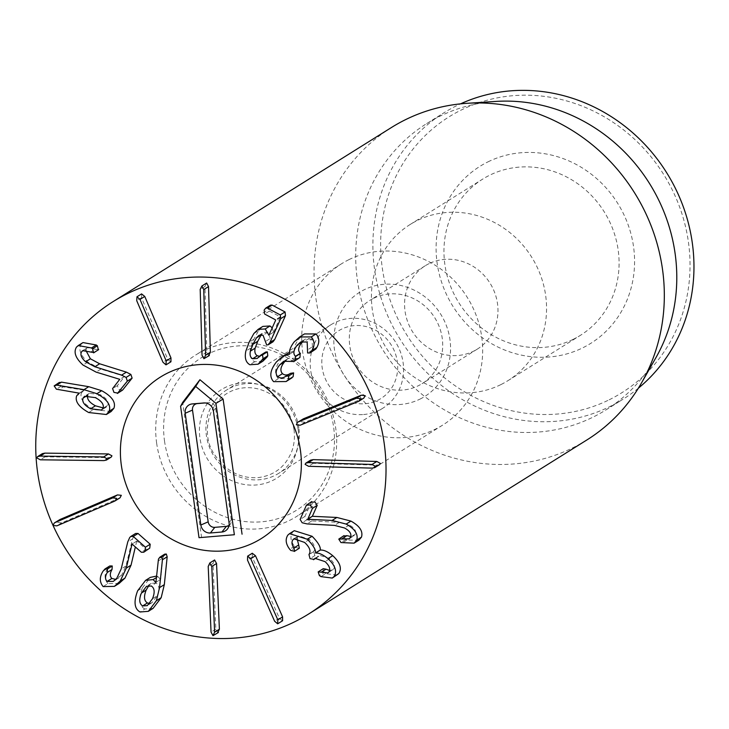 <?xml version="1.0" encoding="UTF-8"?>
<svg xmlns="http://www.w3.org/2000/svg" width="729" height="729" viewBox="0 0 729 729"><rect width="100%" height="100%" fill="white"/><g stroke="black" fill="none" stroke-linecap="round" stroke-linejoin="round"><path stroke-width="0.55" stroke-dasharray="3.65 2.73" d="M170.75 361.885L167.725 359.251L141.508 297.733L141.736 293.805M209.351 355.524L208.694 355.697L206.817 352.125L204.967 286.451L206.644 283.016M262.877 361.201L254.667 361.757C250.576 359.461 249.227 354.932 250.603 348.152L253.865 339.249L258.585 330.611L253.81 333.6M254.667 361.757L249.892 364.746M258.585 330.611L262.868 326.401M272.209 327.859L273.566 332.151L268.965 335.03M273.566 332.151L268.892 335.194M273.667 332.205L280.282 316.842L269.42 311.073L268.937 307.1L270.468 305.159M273.011 341.801L271.425 341.91L270.35 338.438L265.575 341.427M270.35 338.438L267.798 332.233L263.698 332.406L261.337 334.729M259.624 356.29L261.993 355.442L265.766 352.007M290.862 378.57L278.36 378.652C273.885 373.722 274.86 367.124 281.294 358.859L276.519 361.839M278.36 378.652L273.594 381.641M289.468 352.326L294.133 351.342L289.367 354.33M281.294 358.859L287.326 353.456M294.133 351.342L289.468 354.203M294.243 351.214C293.76 347.806 295.327 343.705 298.954 338.894L294.179 341.883M298.954 338.894L304.503 333.928M314.737 349.966L312.377 349.993L312.459 346.804L307.693 349.792M312.459 346.804L311.948 338.994L307.173 341.983M311.948 338.994L305.46 339.003L303.073 340.962M298.744 358.495L296.02 358.249L291.254 361.229M296.02 358.249L288.484 358.294L286.105 360.181M289.932 373.695L290.516 373.321M363.835 398.089L304.932 422.228L301.095 421.772L302.353 419.339M379.554 464.637L376.957 465.138L313.333 463.307L309.871 461.375L310.609 460.136M350.84 536.498L353.939 535.842L355.397 534.147C356.445 530.83 354.403 527.778 349.282 524.998L339.267 522.411L311.766 520.916L306.945 519.777L304.895 516.451L311.739 501.57M304.895 516.451L300.129 519.44M358.887 540.171L346.94 540.089L342.174 543.069M346.94 540.089L345.728 539.578L343.55 536.125L343.997 535.615M355.397 534.147L350.622 537.136M311.766 520.916L307 523.905M299.346 548.208L295.573 547.479L294.461 546.267C290.525 541.009 289.914 536.289 292.639 532.106L294.288 530.685M292.639 532.106L287.864 535.086M337.053 575.081L325.681 573.65L320.906 576.63M325.681 573.65L324.15 572.575L319.375 575.555M324.15 572.575L322.947 568.912L318.172 571.901M329.617 570.442L332.606 569.941L333.59 569.094L328.815 572.083M333.59 569.094C335.522 566.26 334.265 562.779 329.827 558.651L325.052 561.64M329.827 558.651L319.758 555.352L316.094 557.867M318.828 556.163L316.577 557.776M316.34 557.813L318.646 556.373L314.8 555.644L310.025 558.633M314.8 555.644L313.743 551.534L308.968 554.514M313.743 551.534C315.958 548.29 314.509 544.262 309.378 539.442L298.762 535.806L295.145 538.303M297.797 536.653L296.949 538.23M295.573 547.479L290.807 550.459M294.461 546.267L289.695 549.247M282.433 620.826L279.371 618.238L252.261 557.093L252.425 553.156M218.399 632.499L217.761 632.672L215.83 629.127L212.986 563.435L214.608 559.963M103.19 407.912L106.243 407.128L107.837 405.251L103.071 408.24M107.837 405.251C108.958 401.533 106.388 397.998 100.128 394.644L95.362 397.633M100.128 394.644L89.375 393.296L87.216 395.519M111.145 411.53L93.458 409.543L88.692 412.532M93.458 409.543C83.598 403.984 79.589 398.417 81.429 392.84L76.654 395.829M81.429 392.84L83.981 390.325L79.206 393.314M78.44 393.669L83.981 390.325L79.096 393.131M83.871 390.152L63.232 386.871L58.466 389.86M63.232 386.871L61.154 386.206L58.94 382.907L59.414 382.37M122.554 390.115L118.727 389.404L117.369 385.605L124.668 376.456L119.893 379.435M124.668 376.456L119.766 379.326M124.531 376.337L100.839 369.111L87.835 362.085C80.363 355.251 78.167 349.264 81.247 344.134L76.472 347.113M81.247 344.134L82.997 342.584M98.67 349.619L95.271 349.209L90.505 352.198M95.271 349.209L87.498 347.66L83.862 350.184M86.532 348.517L85.758 350.166M111.2 457.092L108.657 457.621L45.07 456.81L41.58 454.923L42.337 453.657M120.021 497.816L61.628 522.884L57.791 522.483L59.085 519.977M148.506 549.265L146.119 549.256L136.824 541.046L132.049 544.034M136.824 541.046L132.095 544.071M136.715 541.173L135.357 546.95M119.164 583.391L107.919 583.601L103.144 586.59M107.919 583.601C104.183 579.054 104.165 573.896 107.883 568.128L103.108 571.108M107.883 568.128L109.806 565.95M115.756 579.427L118.171 578.398L121.625 575.208L125.944 565.996L132.532 538.941L127.757 541.929M132.532 538.941L134.51 534.475L135.603 533.473M149.691 603.448L152.069 602.619L157.264 595.766L152.498 598.746M157.264 595.766C159.806 589.396 159.396 585.15 156.033 583.009L151.268 585.988M156.033 583.009L151.277 583.364L148.898 585.505M153.108 608.341L144.798 609.007L140.032 611.986M144.798 609.007C139.111 605.753 138.31 598.682 142.419 587.784L137.644 590.772M156.507 576.092L157.929 576.603L156.37 577.578M142.419 587.784L150.356 577.386M157.929 576.603L160.517 579.427L155.915 582.307L160.69 579.327L162.704 558.168L157.938 561.157M162.704 558.168L164.69 554.158M53.199 525.764A184.264 171.443 58 0 1 52.916 525.144M373.713 298.243A49.135 45.717 58 0 1 435.951 319.749A49.135 45.717 58 0 1 422.064 383.664A49.135 45.717 58 0 1 418.3 385.759A49.135 45.717 58 0 1 356.062 364.254A49.135 45.717 58 0 1 369.949 300.339A49.135 45.717 58 0 1 373.713 298.243M420.059 399.082A61.418 57.144 -122 0 0 422.683 295.154A61.418 57.144 -122 0 0 333.827 338.93A61.418 57.144 -122 0 0 420.059 399.082M428.98 263.679A49.135 45.717 -122 0 0 425.217 265.775A49.135 45.717 -122 0 0 411.329 329.69A49.135 45.717 -122 0 0 473.577 351.187A49.135 45.717 -122 0 0 477.34 349.091A49.135 45.717 -122 0 0 491.218 285.176A49.135 45.717 -122 0 0 428.98 263.679M349 259.615A95.207 88.583 -122 0 0 341.701 263.679A95.207 88.583 -122 0 0 317.097 391.364A95.207 88.583 -122 0 0 442.676 425.107A95.207 88.583 -122 0 0 469.585 301.268A95.207 88.583 -122 0 0 349 259.615M573.313 339.286A92.136 85.721 -122 0 0 580.375 335.358A92.136 85.721 -122 0 0 606.41 215.511A92.136 85.721 -122 0 0 489.715 175.197A92.136 85.721 -122 0 0 482.653 179.134A92.136 85.721 -122 0 0 456.618 298.972A92.136 85.721 -122 0 0 573.313 339.286M487.956 161.874A104.42 97.148 58 0 1 634.549 264.144A104.42 97.148 58 0 1 483.491 338.548A104.42 97.148 58 0 1 487.956 161.874M500.796 384.648A92.136 85.721 58 0 1 384.092 344.334A92.136 85.721 58 0 1 410.135 224.496A92.136 85.721 58 0 1 531.669 257.146A92.136 85.721 58 0 1 507.849 380.72A92.136 85.721 58 0 1 500.796 384.648M609.18 399.802A162.767 151.441 -122 0 0 616.142 124.386A162.767 151.441 -122 0 0 380.675 240.379A162.767 151.441 -122 0 0 609.18 399.802M638.367 388.192A168.909 157.154 58 0 1 622.994 399.255A168.909 157.154 58 0 1 610.064 406.463A168.909 157.154 58 0 1 396.111 332.552A168.909 157.154 58 0 1 443.852 112.849A168.909 157.154 58 0 1 456.782 105.641A168.909 157.154 58 0 1 460.518 103.864M655.991 357.538A168.909 157.154 58 0 1 605.817 409.999A168.909 157.154 58 0 1 383.007 350.139A168.909 157.154 58 0 1 426.675 123.593A168.909 157.154 58 0 1 439.605 116.385A168.909 157.154 58 0 1 495.793 101.431M391.473 127.493A184.264 171.443 -122 0 0 339.395 367.179A184.264 171.443 -122 0 0 572.794 447.806A184.264 171.443 -122 0 0 586.909 439.942M229.015 525.418A6.142 5.714 -122 0 0 231.284 519.895L215.611 408.14A6.142 5.714 -122 0 0 208.986 402.618L205.059 402.946M201.614 537.565L182.66 402.426M365.22 403.72A39.922 37.143 -122 0 0 389.532 342.457A39.922 37.143 -122 0 0 324.487 347.87A39.922 37.143 -122 0 0 365.22 403.72M363.625 414.519A49.135 45.717 -122 0 0 382.944 408.131A49.135 45.717 -122 0 0 395.647 342.229A49.135 45.717 -122 0 0 330.829 324.815A49.135 45.717 -122 0 0 313.315 380.884A49.135 45.717 -122 0 0 363.625 414.519M298.835 427.85A49.135 45.717 -122 0 0 226.555 390.033A49.135 45.717 -122 0 0 209.041 446.102A49.135 45.717 -122 0 0 259.351 479.746A49.135 45.717 -122 0 0 278.669 473.358A49.135 45.717 -122 0 0 298.835 427.85M164.508 440.963A89.886 83.635 -122 0 0 301.997 506.518A89.886 83.635 -122 0 0 280.647 354.285A89.886 83.635 -122 0 0 164.508 440.963M156.644 443.177A95.207 88.583 58 0 1 195.7 355.005A95.207 88.583 58 0 1 321.289 388.739A95.207 88.583 58 0 1 296.676 516.433A95.207 88.583 58 0 1 156.644 443.177M141.508 297.733L136.742 300.722M167.725 359.251L162.959 362.231M204.967 286.451L200.193 289.44M206.817 352.125L202.042 355.105M250.603 348.152L245.837 351.132M253.865 339.249L249.099 342.229M280.328 317.434L275.562 320.423M280.282 316.842L275.516 319.831M269.42 311.073L264.645 314.053M271.425 341.91L266.659 344.89M267.798 332.233L263.023 335.222M264.527 353.155L259.752 356.144M312.377 349.993L307.602 352.973M296.284 358.477L291.509 361.466M362.75 398.635L357.985 401.615M304.932 422.228L300.157 425.217M376.957 465.138L372.191 468.127M313.333 463.307L308.558 466.296M311.183 502.235L306.408 505.215M345.728 539.578L340.953 542.558M343.55 536.125L338.785 539.105M349.282 524.998L344.507 527.978M339.267 522.411L334.493 525.39M306.945 519.777L302.171 522.766M313.534 551.789L308.759 554.769M309.378 539.442L304.604 542.431M279.371 618.238L274.605 621.217M252.261 557.093L247.486 560.072M215.83 629.127L211.055 632.116M212.986 563.435L208.212 566.415M61.154 386.206L56.379 389.186M58.94 382.907L54.165 385.896M117.369 385.605L112.594 388.584M100.839 369.111L96.064 372.091M87.835 362.085L83.06 365.074M45.07 456.81L40.295 459.799M108.657 457.621L103.883 460.6M61.628 522.884L56.853 525.864M119.027 498.335L114.253 501.315M146.119 549.256L141.353 552.245M108.594 567.071L103.819 570.051M121.625 575.208L116.85 578.188M125.944 565.996L121.178 568.985M134.51 534.475L129.744 537.455M163.241 556.072L158.466 559.052M208.986 402.618L204.129 402.937M215.611 408.14L213.387 410.919M231.284 519.895L229.052 522.675M298.161 429.837A52.206 48.579 58 0 1 230.701 480.183A52.206 48.579 58 0 1 218.299 391.755A52.206 48.579 58 0 1 298.161 429.837M258.923 335.386L263.698 332.406M257.219 358.431L261.993 355.442M300.685 341.992L305.46 339.003M283.718 361.274L288.484 358.294M285.449 376.501L290.224 373.512M349.164 538.822L353.939 535.842M327.84 572.93L332.606 569.941M314.983 558.341L319.758 555.352M293.997 538.786L298.762 535.806M106.243 407.128L101.468 410.108M89.375 393.296L84.61 396.275M82.723 350.649L87.498 347.66M113.396 581.378L118.171 578.398M152.069 602.619L147.304 605.608M151.277 583.364L146.502 586.353M425.217 265.775L369.949 300.339M477.34 349.091L422.064 383.664M507.849 380.72L580.375 335.358M410.135 224.496L482.653 179.134M341.701 263.679L195.7 355.005M442.676 425.107L296.676 516.433M605.817 409.999L622.994 399.255M426.675 123.593L443.852 112.849M209.086 402.608L203.992 402.946M230.583 523.677L228.049 528.124M330.829 324.815L226.555 390.033M382.944 408.131L278.669 473.358M293.987 429.49C291.609 414.883 284.319 403.41 272.108 395.072C262.777 389.195 253.091 386.817 243.067 387.928C210.016 391.746 198.233 432.06 214.773 454.896C226.045 471.271 240.588 478.835 258.403 477.586C274.095 475.499 285.13 467.016 291.491 452.117C294.215 445.064 295.045 437.518 293.987 429.49"/><path stroke-width="1.09" d="M162.959 362.231L136.742 300.722L136.97 296.794L139.986 299.428L166.203 360.937L165.975 364.864L162.959 362.231M141.39 294.024L136.97 296.794M141.554 293.896L144.761 296.439L170.978 357.957L170.941 361.784L165.975 364.864M202.042 355.105L200.193 289.44L201.878 285.996L203.755 289.568L205.614 355.242L203.929 358.677L202.042 355.105M208.694 355.697L210.38 352.253L208.53 286.588L206.644 283.016L201.878 285.996M209.351 355.524L203.929 358.677M249.892 364.746C245.81 362.45 244.452 357.912 245.837 351.132L249.099 342.229L253.81 333.6L258.093 329.38L265.219 328.961L268.892 335.194L275.562 320.423L275.516 319.831L264.645 314.053L264.171 310.089L265.693 308.139L267.352 308.066L280.3 314.946L280.692 318.682L269.921 342.539L268.236 344.79L266.659 344.89L263.023 335.222L258.923 335.386L256.371 337.974L252.954 344.279L250.366 351.15C249.61 354.95 250.357 357.483 252.599 358.759L257.219 358.431L261 354.996L262.54 354.85L263.041 358.768L258.102 364.19L249.892 364.746M258.093 329.38L262.868 326.401L269.994 325.972L265.219 328.961M269.994 325.972L272.209 327.859M265.693 308.139L270.468 305.159L272.117 305.077L285.066 311.957L285.458 315.693L274.696 339.55L273.011 341.801L268.236 344.79M261.337 334.729L256.371 337.974M261.137 334.994L257.729 341.3L255.132 348.161L250.366 351.15M255.132 348.161C254.385 351.961 255.132 354.494 257.364 355.77L259.624 356.29M261 354.996L265.766 352.007L267.315 351.87L262.54 354.85M267.315 351.87L267.807 355.779L267.042 357.073L262.267 360.053M267.042 357.073L262.877 361.201L258.102 364.19M273.594 381.641C269.119 376.702 270.094 370.104 276.519 361.839L282.56 356.435L289.468 354.203C288.985 350.795 290.552 346.685 294.179 341.883L299.737 336.916L311.247 336.944C314.655 340.853 314.919 345.373 312.048 350.494L309.971 352.954L307.602 352.973L307.173 341.983L300.685 341.992L297.25 345.118C293.477 349.966 292.885 353.693 295.455 356.308L295.181 360.436L293.969 361.484L283.718 361.274L279.763 364.864C275.762 369.776 275.079 373.704 277.713 376.638C280.054 378.497 282.734 378.387 285.741 376.31L288.848 375.872L288.356 379.718L286.096 381.549L273.594 381.641M282.56 356.435L289.468 352.326M299.737 336.916L304.503 333.928L316.022 333.955L311.247 336.944M316.022 333.955C319.43 337.873 319.694 342.384 316.814 347.505L312.048 350.494M316.814 347.505L315.857 349.009L311.092 351.998M315.857 349.009L309.971 352.954M303.073 340.962L297.25 345.118M302.016 342.129C298.252 346.977 297.651 350.713 300.23 353.328L295.455 356.308M300.23 353.328L299.956 357.447L295.181 360.436M299.956 357.447L293.969 361.484M286.105 360.181L284.529 361.885C280.537 366.796 279.854 370.724 282.478 373.658L277.713 376.638M285.449 376.501L290.516 373.321L293.614 372.883L288.848 375.872M282.478 373.658C284.82 375.517 287.499 375.408 290.516 373.321M293.614 372.883L293.122 376.738L288.356 379.718M293.122 376.738L287.235 380.784M292.01 377.795L286.096 381.549M298.671 421.781L356.49 398.189L360.317 398.645L359.06 401.078L357.985 401.615L300.157 425.217L296.329 424.761L297.587 422.328L303.437 418.792L361.256 395.2L365.092 395.656L363.835 398.089L359.06 401.078M297.587 422.328L303.437 418.792M308.431 462.614L372.054 464.446L375.517 466.387L374.779 467.617L372.191 468.127L308.558 466.296L305.096 464.355L305.834 463.125L308.431 462.614L313.197 459.635L376.829 461.466L380.292 463.398L379.554 464.637L374.779 467.617M305.834 463.125L310.609 460.136L313.197 459.635M306.408 505.215L310.226 504.951L312.422 508.359L307.775 519.294L332.096 520.442L346.166 524.078C354.914 528.935 358.422 534.284 356.709 540.116L354.121 543.151L340.953 542.558L338.785 539.105L349.164 538.822L350.622 537.136C351.67 533.81 349.638 530.758 344.507 527.978L334.493 525.39L307 523.905L302.171 522.766L300.129 519.44L306.408 505.215L311.739 501.57M311.183 502.235L315.001 501.962L317.197 505.37L312.395 516.223L307.629 519.212M312.395 516.223L307.775 519.294M312.55 516.305L336.871 517.453L350.941 521.098C359.679 525.955 363.197 531.295 361.475 537.136L356.709 540.116M361.475 537.136L358.887 540.171L354.121 543.151M338.785 539.105L343.997 535.615M343.55 536.125L346.886 535.669L342.12 538.649M346.886 535.669L350.84 536.498M316.34 557.813L313.88 559.362L310.025 558.633L308.968 554.514C311.192 551.279 309.734 547.242 304.604 542.431L293.997 538.786L293.022 539.633C291.39 541.948 291.691 544.727 293.924 547.962L294.58 551.197L290.807 550.459L289.695 549.247C285.75 543.998 285.139 539.278 287.864 535.086L289.513 533.664L307.301 539.25C313.178 545.201 315.921 549.775 315.539 552.965L315.666 553.074C318.938 552.773 323.038 554.632 327.968 558.651C335.322 565.54 337.336 571.518 334 576.584L332.287 578.07L320.906 576.63L319.375 575.555L318.172 571.901L323.202 568.684L326.045 569.185L321.27 572.174L327.84 572.93L328.815 572.083C330.747 569.249 329.499 565.768 325.052 561.64L314.983 558.341L313.479 559.717L316.577 557.776M289.513 533.664L294.288 530.685L312.076 536.262L307.301 539.25M312.076 536.262C317.953 542.221 320.696 546.786 320.304 549.976L315.539 552.965M320.304 549.976L315.666 553.074M320.432 550.094C323.712 549.784 327.813 551.643 332.743 555.671L327.968 558.651M332.743 555.671C340.097 562.551 342.101 568.529 338.775 573.605L334 576.584M338.775 573.605L332.287 578.07M318.172 571.901L321.27 572.174M326.045 569.185L329.617 570.442M316.094 557.867L314.053 559.143M295.145 538.303L293.022 539.633M296.949 538.23L298.699 544.973L293.924 547.962M298.699 544.973L299.346 548.208L294.261 551.452L298.68 548.627M250.712 558.724L277.831 619.869L277.667 623.805L274.605 621.217L247.486 560.072L247.65 556.136L250.712 558.724L255.487 555.744L282.597 616.889L282.606 620.734L277.667 623.805M252.106 553.357L247.65 556.136M252.252 553.238L255.487 555.744M211.775 566.488L214.618 632.189L212.986 635.661L211.055 632.116L208.212 566.415L209.843 562.943L211.775 566.488L216.549 563.508L219.393 629.2L217.761 632.672M218.399 632.499L212.986 635.661M216.549 563.508L214.608 559.963L209.843 562.943M95.362 397.633C101.613 400.986 104.183 404.522 103.071 408.24L101.468 410.108L90.651 408.778C84.418 405.424 81.876 401.879 83.015 398.152L84.61 396.275L95.362 397.633M87.781 395.164C86.642 398.891 89.193 402.435 95.417 405.798L90.651 408.778M95.417 405.798L103.19 407.912M87.216 395.519L83.015 398.152M58.94 382.907L61.5 382.142L88.756 386.689L101.677 390.689C111.993 396.412 116.066 402.28 113.897 408.295L109.122 411.284L106.37 414.509L88.692 412.532C78.832 406.973 74.814 401.406 76.654 395.829L79.096 393.131L56.379 389.186L54.165 385.896L59.414 382.37M113.897 408.295L111.145 411.53L106.37 414.509M79.151 393.223L78.44 393.669L79.206 393.314M54.165 385.896L56.734 385.131L83.981 389.669L96.911 393.678C107.218 399.401 111.291 405.269 109.122 411.284M61.5 382.142L56.734 385.131M88.756 386.689L83.981 389.669M101.677 390.689L96.911 393.678M85.758 350.166L90.387 358.786L99.645 363.78L126.399 372.136L130.883 374.442L132.113 378.132L127.338 381.112L117.396 393.441L122.554 390.115L117.779 393.095L113.952 392.393L112.594 388.584L119.766 379.326L96.064 372.091L83.06 365.074C75.588 358.231 73.392 352.253 76.472 347.113L78.222 345.564L91.499 347.97L92.574 348.763L93.622 352.854L98.041 350.011M132.113 378.132L122.554 390.115M78.222 345.564L82.997 342.584L96.264 344.981L91.499 347.97M96.264 344.981L97.349 345.774L98.397 349.865M98.67 349.619L93.895 352.599L82.723 350.649L81.757 351.496C79.935 354.403 81.229 357.821 85.621 361.766L94.879 366.769L121.625 375.125L126.108 377.431L127.338 381.112M83.862 350.184L81.757 351.496M126.399 372.136L121.625 375.125M103.883 460.6L40.295 459.799L36.814 457.912L37.571 456.646L40.113 456.117L103.7 456.928L107.181 458.805L106.425 460.081L103.883 460.6M37.571 456.646L42.337 453.657L44.879 453.128L108.466 453.939L111.956 455.825L111.2 457.092L106.425 460.081M114.253 501.315L56.853 525.864L53.017 525.472L54.311 522.966L55.313 522.456L112.713 497.907L116.54 498.299L115.246 500.805L114.253 501.315M54.311 522.966L60.079 519.467L117.478 494.918L121.315 495.319L120.021 497.816L115.246 500.805M133.252 536.453L145.435 547.215L144.962 551.115L143.731 552.245L141.353 552.245L132.049 544.034L126.281 568.146L120.203 581.077L114.398 586.371L103.144 586.59C99.408 582.034 99.399 576.876 103.108 571.108L105.031 568.93L107.473 568.966L107.272 572.447C105.031 576.293 104.967 579.291 107.099 581.441L113.396 581.378L116.85 578.188L121.178 568.985L127.757 541.929L129.744 537.455L130.828 536.462L133.252 536.453L138.027 533.473L150.201 544.226L149.737 548.135L143.731 552.245M135.357 546.95L131.047 565.157L124.978 578.097L119.164 583.391L114.398 586.371M105.031 568.93L109.806 565.95L112.248 565.977L112.047 569.458L107.272 572.447M112.047 569.458C109.797 573.304 109.742 576.302 111.865 578.452L107.099 581.441M111.865 578.452L115.756 579.427M130.828 536.462L135.603 533.473L138.027 533.473M151.268 585.988C154.63 588.13 155.04 592.385 152.498 598.746L147.304 605.608L142.638 605.954C139.275 603.767 138.856 599.475 141.399 593.069L146.502 586.353L151.268 585.988M148.898 585.505L146.174 590.08C143.631 596.486 144.041 600.787 147.413 602.965L142.638 605.954M147.413 602.965L149.691 603.448M146.174 590.08L141.399 593.069M155.915 582.307L158.466 559.052L159.915 557.147L161.537 557.002L162.412 559.763L159.56 587.61L156.407 600.687L148.342 611.33L140.032 611.986C134.336 608.742 133.544 601.671 137.644 590.772L145.581 580.375L153.154 579.582L155.742 582.416M159.915 557.147L164.69 554.158L166.312 554.022L167.178 556.774L162.412 559.763M167.178 556.774L164.326 584.631L159.56 587.61M164.326 584.631L161.173 597.707L156.407 600.687M161.173 597.707L153.108 608.341L148.342 611.33M156.37 577.578L153.154 579.582M145.581 580.375L150.356 577.386L156.507 576.092M52.916 525.144A184.264 171.443 58 0 1 113.168 301.578A184.264 171.443 58 0 1 356.235 366.878A184.264 171.443 58 0 1 308.604 614.018A184.264 171.443 58 0 1 294.489 621.883A184.264 171.443 58 0 1 53.199 525.764M167.688 373.02A95.207 88.583 58 0 1 288.274 414.683A95.207 88.583 58 0 1 261.374 538.512A95.207 88.583 58 0 1 135.785 504.778A95.207 88.583 58 0 1 160.398 377.084A95.207 88.583 58 0 1 167.688 373.02M460.518 103.864A168.909 157.154 58 0 1 666.661 172.709A168.909 157.154 58 0 1 638.367 388.192M466.87 103.327L495.793 101.431A168.909 157.154 58 0 1 649.484 183.453A168.909 157.154 58 0 1 655.991 357.538L641.629 382.716A184.264 171.443 -122 0 0 634.54 192.802A184.264 171.443 -122 0 0 466.87 103.327A184.264 171.443 -122 0 0 405.579 119.638A184.264 171.443 -122 0 0 391.473 127.493L113.168 301.578M308.604 614.018L586.909 439.942A184.264 171.443 -122 0 0 641.629 382.716M200.858 525.017L185.184 413.261A8.848 8.238 58 0 1 192.292 403.921L203.847 402.955A8.848 8.238 58 0 1 203.992 402.946A8.848 8.238 58 0 1 213.387 410.919L229.052 522.675A8.848 8.238 58 0 1 228.049 528.124A8.848 8.238 58 0 1 221.944 532.015L210.389 532.981A8.848 8.238 58 0 1 200.858 525.017L208.175 521.827A6.142 5.714 -122 0 0 214.791 527.349L226.345 526.384A6.142 5.714 -122 0 0 229.015 525.418M205.059 402.946L197.431 403.584A6.142 5.714 -122 0 0 192.502 410.072L208.175 521.827M199.017 537.683L180.592 406.299L195.691 386.452L215.939 403.356L234.364 534.74L199.017 537.683L234.364 534.74M195.691 386.452L199.937 379.727L182.66 402.426L180.592 406.299M199.937 379.727L223.101 399.064L215.939 403.356M223.101 399.064L242.055 534.193M121.342 465.257A95.207 88.583 58 0 1 160.398 377.084A95.207 88.583 58 0 1 285.978 410.828A95.207 88.583 58 0 1 261.374 538.512A95.207 88.583 58 0 1 121.342 465.257M144.761 296.439L139.986 299.428M170.978 357.957L166.203 360.937M208.53 286.588L203.755 289.568M210.38 352.253L205.614 355.242M272.117 305.077L267.352 308.066M285.066 311.957L280.3 314.946M285.458 315.693L280.692 318.682M274.696 339.55L269.921 342.539M257.729 341.3L252.954 344.279M257.364 355.77L252.599 358.759M267.807 355.779L263.041 358.768M300.439 353.519L295.673 356.508M284.529 361.885L279.763 364.864M361.256 395.2L356.49 398.189M376.829 461.466L372.054 464.446M317.197 505.37L312.422 508.359M336.871 517.453L332.096 520.442M350.941 521.098L346.166 524.078M282.597 616.889L277.831 619.869M219.393 629.2L214.618 632.189M97.349 345.774L92.574 348.763M90.387 358.786L85.621 361.766M99.645 363.78L94.879 366.769M130.883 374.442L126.108 377.431M44.879 453.128L40.113 456.117M108.466 453.939L103.7 456.928M60.079 519.467L55.313 522.456M117.478 494.918L112.713 497.907M150.201 544.226L145.435 547.215M131.047 565.157L126.281 568.146M124.978 578.097L120.203 581.077M112.248 565.977L107.473 568.966M166.312 554.022L161.537 557.002M192.502 410.072L185.184 413.261M197.431 403.584L192.292 403.921M226.345 526.384L221.944 532.015M214.791 527.349L210.389 532.981"/></g></svg>
